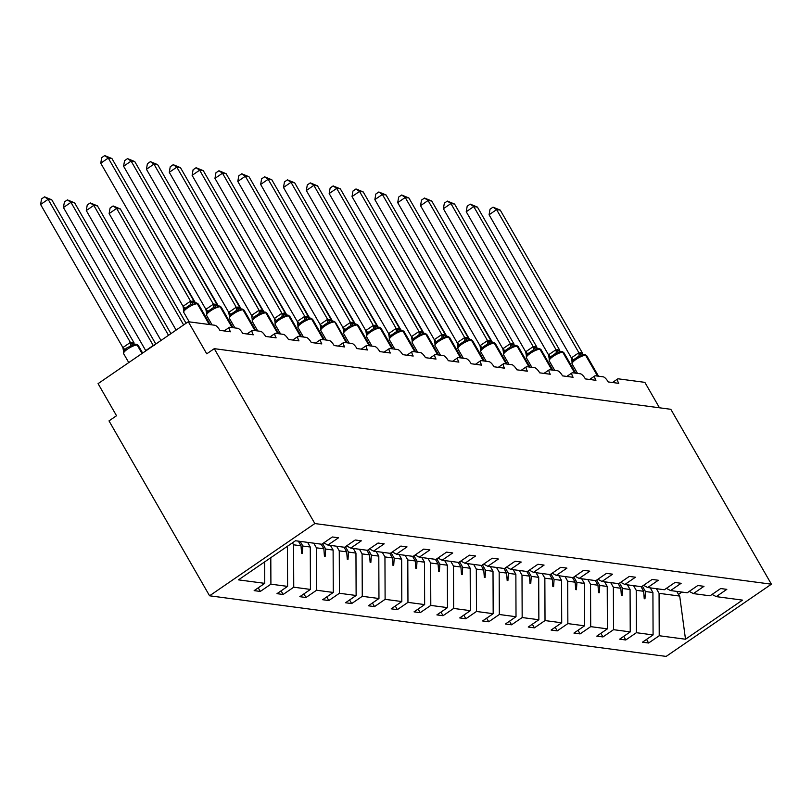 <?xml version="1.0" encoding="UTF-8"?>
<svg xmlns="http://www.w3.org/2000/svg" width="812" height="812" viewBox="0 0 812 812"><rect width="100%" height="100%" fill="white"/><g stroke="black" fill="none" stroke-linecap="round" stroke-linejoin="round"><path stroke-width="1.22" d="M209.577 595.795L109.001 420.89L116.522 415.734L98.069 383.64L188.293 321.735L206.745 353.819L214.266 348.663L314.843 523.557L209.577 595.795L666.134 656.421L771.4 584.193L314.843 523.557M188.293 321.735L214.947 325.267A5.735 1.705 -124.5 0 1 219.91 330.372L230.456 331.773A5.735 1.705 55.5 0 1 229.41 327.337A5.735 1.705 55.5 0 1 229.877 327.256L237.784 328.302A5.735 1.705 -124.5 0 1 242.747 333.407L253.293 334.808A5.735 1.705 55.5 0 1 252.248 330.372A5.735 1.705 55.5 0 1 252.725 330.291L260.632 331.337A5.735 1.705 -124.5 0 1 265.595 336.442L276.141 337.843A5.735 1.705 55.5 0 1 275.095 333.407A5.735 1.705 55.5 0 1 275.562 333.316L283.469 334.371A5.735 1.705 -124.5 0 1 288.443 339.477L298.978 340.878A5.735 1.705 55.5 0 1 297.933 336.442A5.735 1.705 55.5 0 1 298.41 336.351L306.317 337.406A5.735 1.705 -124.5 0 1 311.28 342.512L321.826 343.912A5.735 1.705 55.5 0 1 320.781 339.477A5.735 1.705 55.5 0 1 321.247 339.386L329.154 340.441A5.735 1.705 -124.5 0 1 334.128 345.547L344.664 346.947A5.735 1.705 55.5 0 1 343.618 342.512A5.735 1.705 55.5 0 1 344.095 342.42L352.002 343.466A5.735 1.705 -124.5 0 1 356.965 348.571L367.511 349.972A5.735 1.705 55.5 0 1 366.466 345.547A5.735 1.705 55.5 0 1 366.933 345.455L374.839 346.501A5.735 1.705 -124.5 0 1 379.813 351.606L390.349 353.007A5.735 1.705 55.5 0 1 389.303 348.571A5.735 1.705 55.5 0 1 389.78 348.49L397.687 349.536A5.735 1.705 -124.5 0 1 402.65 354.641L413.196 356.042A5.735 1.705 55.5 0 1 412.151 351.606A5.735 1.705 55.5 0 1 412.618 351.525L420.525 352.57A5.735 1.705 -124.5 0 1 425.498 357.676L436.034 359.077A5.735 1.705 55.5 0 1 434.988 354.641A5.735 1.705 55.5 0 1 435.465 354.55L443.372 355.605A5.735 1.705 -124.5 0 1 448.336 360.711L458.881 362.111A5.735 1.705 55.5 0 1 457.836 357.676A5.735 1.705 55.5 0 1 458.303 357.584L466.21 358.64A5.735 1.705 -124.5 0 1 471.183 363.746L481.719 365.146A5.735 1.705 55.5 0 1 480.674 360.711A5.735 1.705 55.5 0 1 481.151 360.619L489.057 361.675A5.735 1.705 -124.5 0 1 494.021 366.78L504.567 368.181A5.735 1.705 55.5 0 1 503.521 363.746A5.735 1.705 55.5 0 1 503.988 363.654L511.905 364.71A5.735 1.705 -124.5 0 1 516.868 369.815L527.404 371.206A5.735 1.705 55.5 0 1 526.359 366.78A5.735 1.705 55.5 0 1 526.836 366.689L534.743 367.734A5.735 1.705 -124.5 0 1 539.706 372.84L550.252 374.241A5.735 1.705 55.5 0 1 549.206 369.815A5.735 1.705 55.5 0 1 549.683 369.724L557.59 370.769A5.735 1.705 -124.5 0 1 562.554 375.875L573.089 377.275A5.735 1.705 55.5 0 1 572.044 372.84A5.735 1.705 55.5 0 1 572.521 372.759L580.428 373.804A5.735 1.705 -124.5 0 1 585.391 378.91L595.937 380.31A5.735 1.705 55.5 0 1 594.891 375.875A5.735 1.705 55.5 0 1 595.369 375.794L603.275 376.839A5.735 1.705 -124.5 0 1 608.239 381.944L618.774 383.345A5.735 1.705 55.5 0 1 617.729 378.91L612.492 382.513M650.239 587.868L652.919 592.516L645.469 591.532L642.373 586.142M646.545 639.399L648.626 643.013L642.475 642.19L653.081 634.923L652.919 592.516M712.083 594.435L716.225 596.627L726.821 589.36L720.67 588.538L710.074 595.815L693.377 593.602L689.246 591.4M627.402 584.833L630.071 589.482L622.621 588.497L619.526 583.107M623.707 636.364L625.778 639.978L619.637 639.166L630.234 631.888L630.071 589.482M693.377 593.602L703.984 586.325L697.833 585.503L687.226 592.78L670.539 590.568L666.398 588.365M604.554 581.798L607.234 586.447L599.784 585.462L596.688 580.083M600.86 633.33L602.94 636.943L596.79 636.131L607.396 628.853L607.234 586.447M670.539 590.568L681.136 583.29L674.985 582.478L664.389 589.745L647.692 587.533L643.561 585.33M581.717 578.773L584.386 583.412L576.936 582.427L573.84 577.048M578.022 630.305L580.093 633.908L573.942 633.096L584.549 625.819L584.386 583.412M647.692 587.533L658.299 580.255L652.148 579.443L641.541 586.711L624.854 584.498L620.713 582.295M558.869 575.738L561.549 580.387L554.099 579.392L551.003 574.013M555.175 627.27L557.255 630.873L551.104 630.061L561.711 622.784L561.549 580.387M624.854 584.498L635.451 577.22L629.3 576.408L618.703 583.676L602.007 581.463L597.876 579.26M536.032 572.704L538.701 577.352L531.251 576.358L528.155 570.978M532.337 624.235L534.408 627.849L528.257 627.026L538.863 619.749L538.701 577.352M602.007 581.463L612.613 574.186L606.462 573.373L595.856 580.651L579.169 578.428L575.028 576.226M513.184 569.669L515.864 574.317L508.413 573.323L505.318 567.943M509.489 621.2L511.57 624.814L505.419 623.992L516.016 616.724L515.864 574.317M579.169 578.428L589.766 571.161L583.615 570.339L573.018 577.616L556.322 575.393L552.19 573.201M490.346 566.634L493.016 571.283L485.566 570.288L482.47 564.908M486.652 618.165L488.722 621.779L482.572 620.957L493.178 613.689L493.016 571.283M556.322 575.393L566.928 568.126L560.777 567.304L550.171 574.581L533.484 572.358L529.343 570.166M467.499 563.599L470.178 568.248L462.728 567.263L459.633 561.874M463.804 615.131L465.885 618.744L459.734 617.932L470.331 610.654L470.178 568.248M533.484 572.358L544.081 565.091L537.93 564.269L527.333 571.546L510.636 569.334L506.505 567.131M444.661 560.564L447.331 565.213L439.881 564.228L436.785 558.839M440.967 612.096L443.037 615.709L436.886 614.897L447.493 607.62L447.331 565.213M510.636 569.334L521.243 562.056L515.092 561.234L504.485 568.512L487.799 566.299L483.658 564.096M421.814 557.529L424.493 562.178L417.043 561.193L413.947 555.814M418.119 609.061L420.2 612.674L414.049 611.862L424.646 604.585L424.493 562.178M487.799 566.299L498.395 559.021L492.245 558.209L481.648 565.477L464.951 563.264L460.82 561.062M398.976 554.505L401.646 559.143L394.196 558.159L391.1 552.779M395.282 606.036L397.352 609.639L391.201 608.827L401.808 601.55L401.646 559.143M464.951 563.264L475.558 555.987L469.407 555.175L458.8 562.442L442.114 560.229L437.972 558.027M376.129 551.47L378.798 556.118L371.358 555.124L368.262 549.744M372.434 603.001L374.515 606.615L368.364 605.793L378.96 598.515L378.798 556.118M442.114 560.229L452.71 552.952L446.559 552.14L435.963 559.417L419.266 557.194L415.135 554.992M353.291 548.435L355.96 553.084L348.51 552.089L345.415 546.709M349.596 599.966L351.667 603.58L345.516 602.758L356.123 595.49L355.96 553.084M419.266 557.194L429.873 549.917L423.722 549.105L413.115 556.382L396.429 554.16L392.287 551.967M330.443 545.4L333.113 550.049L325.673 549.054L322.577 543.675M326.749 596.932L328.83 600.545L322.679 599.723L333.275 592.456L333.113 550.049M396.429 554.16L407.025 546.892L400.874 546.07L390.278 553.348L373.581 551.125L369.45 548.932M307.606 542.365L310.275 547.014L302.825 546.029L300.156 541.381M303.911 593.897L305.982 597.51L299.831 596.688L310.438 589.421L310.275 547.014M373.581 551.125L384.188 543.857L378.037 543.035L367.43 550.313L350.733 548.1L346.602 545.897M281.064 590.862L283.144 594.475L276.993 593.663L287.59 586.386L287.438 546.273M350.733 548.1L361.34 540.822L355.189 540L344.592 547.278L327.896 545.065L338.502 537.788L332.352 536.976L321.745 544.243L295.477 540.751L238.484 579.859L264.753 583.351L264.671 561.894M264.753 583.351L254.146 590.628L260.297 591.441L270.903 584.173L270.802 557.692M659.476 407.786L644.86 382.361L618.206 378.818A5.735 1.705 55.5 0 0 617.729 378.91M716.225 596.627L742.493 600.119L685.501 639.227L659.222 635.735L648.626 643.013M659.222 635.735L659.07 593.328L656.39 588.69M653.081 634.923L636.385 632.7L625.778 639.978M636.385 632.7L636.222 590.304L633.553 585.655M630.234 631.888L613.537 629.676L602.94 636.943M613.537 629.676L613.375 587.269L610.705 582.62M607.396 628.853L590.7 626.641L580.093 633.908M590.7 626.641L590.537 584.234L587.868 579.585M584.549 625.819L567.852 623.606L557.255 630.873M567.852 623.606L567.689 581.199L565.02 576.55M561.711 622.784L545.014 620.571L534.408 627.849M545.014 620.571L544.852 578.164L542.183 573.516M538.863 619.749L522.167 617.536L511.57 624.814M522.167 617.536L522.004 575.129L519.335 570.481M516.016 616.724L499.329 614.501L488.722 621.779M499.329 614.501L499.167 572.095L496.497 567.456M493.178 613.689L476.482 611.466L465.885 618.744M476.482 611.466L476.319 569.07L473.65 564.421M470.331 610.654L453.644 608.432L443.037 615.709M453.644 608.432L453.482 566.035L450.812 561.386M447.493 607.62L430.796 605.407L420.2 612.674M430.796 605.407L430.634 563L427.965 558.351M424.646 604.585L407.959 602.372L397.352 609.639M407.959 602.372L407.797 559.965L405.127 555.317M401.808 601.55L385.111 599.337L374.515 606.615M385.111 599.337L384.949 556.93L382.279 552.282M378.96 598.515L362.274 596.302L351.667 603.58M362.274 596.302L362.111 553.896L359.442 549.247M356.123 595.49L339.426 593.267L328.83 600.545M339.426 593.267L339.264 550.861L336.594 546.212M333.275 592.456L316.589 590.233L305.982 597.51M316.589 590.233L316.426 547.826L313.757 543.187M310.438 589.421L293.741 587.198L283.144 594.475M293.741 587.198L293.579 544.801L292.452 542.832M287.59 586.386L270.903 584.173M640.993 586.64L643.672 591.288L636.222 590.304M643.672 591.288L644.231 598.698L644.961 598.799L645.469 591.532M618.155 583.605L620.825 588.253L613.375 587.269M620.825 588.253L621.383 595.673L622.124 595.764L622.621 588.497M595.308 580.57L597.987 585.219L590.537 584.234M597.987 585.219L598.545 592.638L599.276 592.73L599.784 585.462M572.47 577.545L575.14 582.184L567.689 581.199M575.14 582.184L575.698 589.603L576.439 589.695L576.936 582.427M549.622 574.51L552.302 579.159L544.852 578.164M552.302 579.159L552.86 586.568L553.591 586.67L554.099 579.392M526.785 571.475L529.454 576.124L522.004 575.129M529.454 576.124L530.013 583.534L530.754 583.635L531.251 576.358M503.937 568.441L506.617 573.089L499.167 572.095M506.617 573.089L507.175 580.499L507.906 580.6L508.413 573.323M481.1 565.406L483.769 570.054L476.319 569.07M483.769 570.054L484.328 577.464L485.068 577.565L485.566 570.288M458.252 562.371L460.932 567.02L453.482 566.035M460.932 567.02L461.49 574.439L462.221 574.531L462.728 567.263M435.415 559.336L438.084 563.985L430.634 563M438.084 563.985L438.642 571.404L439.383 571.496L439.881 564.228M412.567 556.311L415.247 560.95L407.797 559.965M415.247 560.95L415.805 568.37L416.536 568.461L417.043 561.193M389.73 553.276L392.399 557.925L384.949 556.93M392.399 557.925L392.957 565.335L393.698 565.426L394.196 558.159M366.882 550.242L369.561 554.89L362.111 553.896M369.561 554.89L370.12 562.3L370.851 562.401L371.358 555.124M344.044 547.207L346.714 551.856L339.264 550.861M346.714 551.856L347.272 559.265L348.003 559.366L348.51 552.089M321.197 544.172L323.876 548.821L316.426 547.826M323.876 548.821L324.435 556.23L325.165 556.332L325.673 549.054M298.359 541.137L301.029 545.786L293.579 544.801M301.029 545.786L301.587 553.195L302.318 553.297L302.825 546.029M323.765 542.863L327.896 545.065M258.226 587.827L260.297 591.441M685.501 639.227L679.715 596.079L659.07 593.328M679.715 596.079L678.497 594.435L681.928 592.08M676.751 591.39L678.497 594.435M771.4 584.193L670.824 409.299L214.266 348.663M301.485 551.845L302.318 553.297M324.333 554.88L325.165 556.332M347.171 557.915L348.003 559.366M370.018 560.95L370.851 562.401M392.856 563.975L393.698 565.426M415.703 567.009L416.536 568.461M438.541 570.044L439.383 571.496M461.389 573.079L462.221 574.531M484.226 576.114L485.068 577.565M507.074 579.149L507.906 580.6M529.911 582.184L530.754 583.635M552.759 585.219L553.591 586.67M575.596 588.243L576.439 589.695M598.444 591.278L599.276 592.73M621.281 594.313L622.124 595.764M644.129 597.348L644.961 598.799M136.152 344.247A1.908 1.766 97.6 0 1 136.375 344.268L138.273 345.465A8.211 2.03 150.1 0 0 137.624 345.12L137.187 345.07A1.908 1.766 -82.4 0 0 135.513 344.207L127.179 347.637L124.662 349.769L123.698 352.134L124.266 351.921M40.6 204.492L41.554 198.91L44.558 196.849L48.121 199.326L130.478 342.562L134.142 343.05L51.775 199.813L48.121 199.326L40.6 204.492L122.886 347.577L130.397 342.42M123.698 352.134L122.886 347.577M135.513 344.207L136.375 344.268A1.908 1.766 97.6 0 1 137.624 345.12L142.313 353.281M130.478 342.562L133.097 345.679M44.558 196.849L51.775 199.813M100.749 163.212L101.713 157.64L104.718 155.579L108.27 158.056L111.934 158.543L194.301 301.78L190.637 301.293L108.27 158.056L100.749 163.212L183.035 306.307L190.556 301.15M195.662 302.927A1.908 1.766 97.6 0 1 196.088 302.927L193.246 304.409L190.465 304.622L184.821 308.489L183.847 310.854L183.035 306.307M183.847 310.854L184.415 310.641M193.246 304.409L190.637 301.293M104.718 155.579L111.934 158.543M123.597 166.247L124.551 160.674L127.555 158.614L131.118 161.091L134.772 161.578L217.139 304.815L213.475 304.327L131.118 161.091L123.597 166.247L205.872 309.342L213.394 304.185M218.499 305.962A1.908 1.766 97.6 0 1 218.925 305.962L216.093 307.443L213.302 307.657L207.659 311.524L206.695 313.889L205.872 309.342M206.695 313.889L207.263 313.676M216.093 307.443L213.475 304.327M127.555 158.614L134.772 161.578M146.434 169.282L147.398 163.709L150.403 161.649L153.955 164.125L157.619 164.613L239.987 307.849L236.322 307.362L153.955 164.125L146.434 169.282L228.72 312.376L236.241 307.22M241.347 308.996A1.908 1.766 97.6 0 1 241.773 308.996L238.931 310.478L236.15 310.692L230.506 314.559L229.532 316.924L228.72 312.376M229.532 316.924L230.1 316.71M238.931 310.478L236.322 307.362M150.403 161.649L157.619 164.613M169.282 172.317L170.236 166.744L173.24 164.684L176.803 167.16L180.457 167.648L262.824 310.884L259.16 310.397L176.803 167.16L169.282 172.317L251.558 315.411L259.079 310.245M264.184 312.031A1.908 1.766 97.6 0 1 264.61 312.031L261.779 313.503L258.987 313.726L253.344 317.593L252.38 319.958L251.558 315.411M252.38 319.958L252.948 319.745M261.779 313.503L259.16 310.397M173.24 164.684L180.457 167.648M192.119 175.351L193.083 169.779L196.088 167.708L199.64 170.185L203.304 170.672L285.672 313.909L282.008 313.422L199.64 170.185L192.119 175.351L274.405 318.446L281.926 313.28M287.032 315.066A1.908 1.766 97.6 0 1 287.458 315.066L284.616 316.538L281.835 316.751L276.192 320.628L275.217 322.993L274.405 318.446M275.217 322.993L275.786 322.78M284.616 316.538L282.008 313.422M196.088 167.708L203.304 170.672M67.406 199.884L70.959 202.361L63.448 207.527L64.402 201.944L67.406 199.884L74.623 202.848L70.959 202.361L153.326 345.597L154.666 345.344M63.448 207.527L145.724 350.611L153.245 345.455M74.623 202.848L155.802 344.024M90.244 202.919L93.806 205.395L86.285 210.552L87.239 204.979L90.244 202.919L97.46 205.883L93.806 205.395L168.51 335.305M86.285 210.552L160.989 340.472M97.46 205.883L170.936 333.641M113.091 205.954L116.644 208.43L109.133 213.586L110.087 208.014L113.091 205.954L120.308 208.917L116.644 208.43L183.634 324.932M109.133 213.586L176.113 330.088M120.308 208.917L186.06 323.267M142.445 211.607L195.448 302.906M143.145 211.952L142.597 211.881M214.967 178.386L215.921 172.804L218.925 170.743L222.488 173.22L226.142 173.707L308.509 316.944L304.845 316.457L222.488 173.22L214.967 178.386L297.243 321.471L304.764 316.315M309.869 318.101A1.908 1.766 97.6 0 1 310.296 318.101L307.464 319.573L304.673 319.786L299.029 323.663L298.065 326.028L297.243 321.471M298.065 326.028L298.633 325.815M307.464 319.573L304.845 316.457M218.925 170.743L226.142 173.707M165.293 214.642L218.296 305.931M165.993 214.987L165.445 214.906M237.804 181.421L238.769 175.839L241.773 173.778L245.325 176.255L248.99 176.742L331.357 319.979L327.693 319.492L245.325 176.255L237.804 181.421L320.09 324.506L327.612 319.349M329.033 319.238A4.202 3.877 97.6 0 0 331.783 321.126L332.717 321.136L330.301 322.608L327.52 322.821L321.877 326.698L320.902 329.053L320.09 324.506M332.138 321.126L333.143 321.136A1.908 1.766 97.6 0 1 334.392 321.999A8.211 2.03 150.1 0 0 324.78 326.008A8.211 2.03 150.1 0 0 320.801 330.525L326.282 340.055M320.902 329.053L321.481 328.84M330.301 322.608L327.693 319.492M241.773 173.778L248.99 176.742M188.13 217.677L241.134 308.966M188.841 218.012L188.282 217.941M260.652 184.446L261.606 178.873L264.61 176.813L268.173 179.29L271.827 179.777L354.194 323.014L350.53 322.526L268.173 179.29L260.652 184.446L342.938 327.54L350.449 322.384M355.565 324.161A1.908 1.766 97.6 0 1 355.981 324.161L353.149 325.642L350.358 325.856L344.714 329.723L343.75 332.088L342.938 327.54M343.75 332.088L344.318 331.875M353.149 325.642L350.53 322.526M264.61 176.813L271.827 179.777M210.978 220.712L263.981 312.001M211.678 221.047L211.13 220.976M283.489 187.481L284.454 181.908L287.458 179.848L291.011 182.324L294.675 182.812L377.042 326.048L373.378 325.561L291.011 182.324L283.489 187.481L365.776 330.575L373.297 325.419M378.402 327.195A1.908 1.766 97.6 0 1 378.828 327.195L375.986 328.677L373.205 328.89L367.562 332.758L366.588 335.123L365.776 330.575M366.588 335.123L367.166 334.909M375.986 328.677L373.378 325.561M287.458 179.848L294.675 182.812M233.815 223.747L286.819 315.036M234.526 224.082L233.968 224.01M306.337 190.515L307.291 184.943L310.296 182.883L313.858 185.359L317.512 185.846L399.88 329.083L396.215 328.596L313.858 185.359L306.337 190.515L388.623 333.61L396.134 328.454M401.25 330.23A1.908 1.766 97.6 0 1 401.666 330.23L398.834 331.712L396.043 331.925L390.399 335.792L389.435 338.157L388.623 333.61M389.435 338.157L390.004 337.944M398.834 331.712L396.215 328.596M310.296 182.883L317.512 185.846M256.663 226.781L309.666 318.071M257.363 227.116L256.815 227.045M329.175 193.55L330.139 187.978L333.143 185.918L336.696 188.394L340.36 188.881L422.727 332.118L419.063 331.631L336.696 188.394L329.175 193.55L411.461 336.645L418.982 331.479M424.087 333.265A1.908 1.766 97.6 0 1 424.514 333.265L421.672 334.747L418.89 334.96L413.247 338.827L412.273 341.192L411.461 336.645M412.273 341.192L412.851 340.979M421.672 334.747L419.063 331.631M333.143 185.918L340.36 188.881M279.501 229.816L332.504 321.105M280.211 230.151L279.653 230.08M352.022 196.585L352.976 191.013L355.981 188.952L359.543 191.429L363.197 191.906L445.565 335.143L441.901 334.666L359.543 191.429L352.022 196.585L434.308 339.68L441.819 334.514M443.24 334.402A4.202 3.877 97.6 0 0 446.001 336.3L446.935 336.3L444.519 337.772L441.728 337.995L436.085 341.862L435.12 344.227L434.308 339.68M435.12 344.227L435.689 344.014M444.519 337.772L441.901 334.666M355.981 188.952L363.197 191.906M302.348 232.851L355.351 324.14M303.049 233.186L302.5 233.115M374.86 199.62L375.824 194.038L378.828 191.977L382.381 194.454L386.045 194.941L468.412 338.178L464.748 337.69L382.381 194.454L374.86 199.62L457.146 342.715L464.667 337.548M469.772 339.335A1.908 1.766 97.6 0 1 470.199 339.335L467.357 340.807L464.576 341.02L458.932 344.897L457.958 347.262L457.146 342.715M457.958 347.262L458.536 347.049M467.357 340.807L464.748 337.69M378.828 191.977L386.045 194.941M325.186 235.876L378.189 327.165M325.896 236.221L325.338 236.14M397.707 202.655L398.662 197.072L401.666 195.012L405.229 197.489L408.883 197.976L491.25 341.213L487.586 340.725L405.229 197.489L397.707 202.655L479.993 345.739L487.504 340.583M492.62 342.37A1.908 1.766 97.6 0 1 493.036 342.37L490.204 343.841L487.413 344.055L481.77 347.932L480.805 350.287L479.993 345.739M480.805 350.287L481.374 350.084M490.204 343.841L487.586 340.725M401.666 195.012L408.883 197.976M348.033 238.911L401.037 330.2M348.734 239.256L348.186 239.175M420.545 205.68L421.509 200.107L424.514 198.047L428.066 200.523L431.73 201.011L514.097 344.247L510.433 343.76L428.066 200.523L420.545 205.68L502.831 348.774L510.352 343.618M515.458 345.394A1.908 1.766 97.6 0 1 515.884 345.404L513.042 346.876L510.261 347.089L504.617 350.957L503.643 353.322L502.831 348.774M503.643 353.322L504.222 353.108M513.042 346.876L510.433 343.76M424.514 198.047L431.73 201.011M370.871 241.946L423.874 333.235M371.581 242.28L371.023 242.209M443.393 208.714L444.347 203.142L447.351 201.082L450.914 203.558L454.568 204.045L536.935 347.282L533.271 346.795L450.914 203.558L443.393 208.714L525.679 351.809L533.19 346.653M538.305 348.429A1.908 1.766 97.6 0 1 538.721 348.429L535.89 349.911L533.098 350.124L527.455 353.991L526.491 356.356L525.679 351.809M526.491 356.356L527.059 356.143M535.89 349.911L533.271 346.795M447.351 201.082L454.568 204.045M393.718 244.98L446.722 336.269M394.419 245.315L393.871 245.244M466.24 211.749L467.194 206.177L470.199 204.116L473.751 206.593L477.415 207.08L559.783 350.317L556.118 349.83L473.751 206.593L466.24 211.749L548.516 354.844L556.037 349.688M557.458 349.566A4.202 3.877 97.6 0 0 560.209 351.464L561.143 351.464L558.727 352.946L555.946 353.159L550.303 357.026L549.328 359.391L548.516 354.844M560.564 351.464L561.569 351.464A1.908 1.766 97.6 0 1 562.817 352.327A8.211 2.03 150.1 0 0 553.205 356.346A8.211 2.03 150.1 0 0 549.237 360.863L554.718 370.394M549.328 359.391L549.907 359.178M558.727 352.946L556.118 349.83M470.199 204.116L477.415 207.08M416.556 248.015L469.559 339.304M417.267 248.35L416.708 248.279M489.078 214.784L490.032 209.212L493.036 207.151L496.599 209.628L500.253 210.115L582.62 353.352L578.956 352.865L496.599 209.628L489.078 214.784L571.364 357.879L578.875 352.723M583.99 354.499A1.908 1.766 97.6 0 1 584.407 354.499L581.575 355.981L578.783 356.194L573.14 360.061L572.176 362.426L571.364 357.879M572.176 362.426L572.744 362.213M581.575 355.981L578.956 352.865M493.036 207.151L500.253 210.115M439.404 251.05L492.407 342.339M440.104 251.385L439.556 251.314M142.019 353.484L137.187 345.07A8.211 2.03 150.1 0 0 127.565 349.089A8.211 2.03 150.1 0 0 123.597 353.596L123.515 350.885M122.927 347.516A4.202 0.883 -141.8 0 1 124.662 349.769M130.326 342.441A4.202 1.502 -106.3 0 1 130.306 345.892M131.818 342.309A4.202 3.877 -82.4 0 0 134.579 344.207L134.924 344.197M132.265 342.37A4.202 3.877 -82.4 0 0 134.731 344.207M209.689 324.577L197.336 303.789A1.908 1.766 97.6 0 0 196.088 302.927L198.432 304.195A8.211 2.03 150.1 0 0 197.773 303.85A1.908 1.766 -82.4 0 0 196.301 302.977M209.252 324.516L197.336 303.789A8.211 2.03 150.1 0 0 187.724 307.809A8.211 2.03 150.1 0 0 183.745 312.326L189.226 321.856M194.88 302.937A4.202 3.877 97.6 0 1 192.414 301.09M195.083 302.927L194.728 302.927A4.202 3.877 97.6 0 1 191.977 301.029M190.465 304.622A4.202 1.502 73.7 0 0 190.485 301.171M184.821 308.489A4.202 0.883 38.2 0 0 183.086 306.246M232.536 327.601L220.184 306.824A1.908 1.766 97.6 0 0 218.925 305.962L221.27 307.23A8.211 2.03 150.1 0 0 220.62 306.885A1.908 1.766 -82.4 0 0 219.149 306.012M232.09 327.551L220.184 306.824A8.211 2.03 150.1 0 0 210.562 310.844A8.211 2.03 150.1 0 0 206.593 315.36L212.074 324.891M217.728 305.972A4.202 3.877 97.6 0 1 215.261 304.124M217.92 305.962L217.575 305.962A4.202 3.877 97.6 0 1 214.815 304.064M213.302 307.657A4.202 1.502 73.7 0 0 213.323 304.206M207.659 311.524A4.202 0.883 38.2 0 0 205.923 309.281M255.374 330.636L243.021 309.859A1.908 1.766 97.6 0 0 241.773 308.996L244.118 310.265A8.211 2.03 150.1 0 0 243.458 309.92A1.908 1.766 -82.4 0 0 241.986 309.047M254.938 330.585L243.021 309.859A8.211 2.03 150.1 0 0 233.409 313.879A8.211 2.03 150.1 0 0 229.431 318.395L234.912 327.926M240.565 309.007A4.202 3.877 97.6 0 1 238.099 307.159M240.768 308.996L240.413 308.996A4.202 3.877 97.6 0 1 237.662 307.098M236.15 310.692A4.202 1.502 73.7 0 0 236.17 307.24M230.506 314.559A4.202 0.883 38.2 0 0 228.771 312.315M278.222 333.671L265.869 312.894A1.908 1.766 97.6 0 0 264.61 312.031L266.955 313.29A8.211 2.03 150.1 0 0 266.306 312.955A1.908 1.766 -82.4 0 0 264.834 312.072M277.775 333.61L265.869 312.894A8.211 2.03 150.1 0 0 256.247 316.913A8.211 2.03 150.1 0 0 252.278 321.42L257.759 330.951M263.413 312.041A4.202 3.877 97.6 0 1 260.946 310.194M263.606 312.031L263.261 312.031A4.202 3.877 97.6 0 1 260.5 310.133M258.987 313.726A4.202 1.502 73.7 0 0 259.008 310.265M253.344 317.593A4.202 0.883 38.2 0 0 251.608 315.35M301.059 336.706L288.707 315.929A1.908 1.766 97.6 0 0 287.458 315.066L289.803 316.325A8.211 2.03 150.1 0 0 289.143 315.99A1.908 1.766 -82.4 0 0 287.671 315.107M300.623 336.645L288.707 315.929A8.211 2.03 150.1 0 0 279.095 319.948A8.211 2.03 150.1 0 0 275.116 324.455L280.597 333.986M286.25 315.066A4.202 3.877 97.6 0 1 283.784 313.229M286.108 315.066A4.202 3.877 97.6 0 1 286.098 315.066L286.098 315.066A4.202 3.877 97.6 0 1 283.347 313.168M281.835 316.751A4.202 1.502 73.7 0 0 281.855 313.3M276.192 320.628A4.202 0.883 38.2 0 0 274.456 318.375M323.907 339.741L311.554 318.964A1.908 1.766 97.6 0 0 310.296 318.101L312.64 319.36A8.211 2.03 150.1 0 0 311.991 319.014A1.908 1.766 -82.4 0 0 310.519 318.142M323.46 339.68L311.554 318.964A8.211 2.03 150.1 0 0 301.932 322.983A8.211 2.03 150.1 0 0 297.963 327.49L303.444 337.021M309.098 318.101A4.202 3.877 97.6 0 1 306.632 316.264M309.291 318.091L308.946 318.101A4.202 3.877 97.6 0 1 306.185 316.203M304.673 319.786A4.202 1.502 73.7 0 0 304.693 316.335M299.029 323.663A4.202 0.883 38.2 0 0 297.293 321.41M332.717 321.136A1.908 1.766 97.6 0 1 333.143 321.136L335.488 322.394A8.211 2.03 150.1 0 0 334.828 322.049A1.908 1.766 -82.4 0 0 333.356 321.176M346.744 342.776L334.828 322.049L346.308 342.715M331.935 321.136A4.202 3.877 97.6 0 1 329.469 319.289M327.52 322.821A4.202 1.502 73.7 0 0 327.54 319.37M321.877 326.698A4.202 0.883 38.2 0 0 320.141 324.445M369.592 345.81L357.239 325.023A1.908 1.766 97.6 0 0 355.981 324.161L358.325 325.429A8.211 2.03 150.1 0 0 357.676 325.084A1.908 1.766 -82.4 0 0 356.204 324.211M369.145 345.75L357.239 325.023A8.211 2.03 150.1 0 0 347.617 329.043A8.211 2.03 150.1 0 0 343.649 333.559L349.13 343.09M354.783 324.171A4.202 3.877 97.6 0 1 352.317 322.323M354.976 324.161L354.631 324.161A4.202 3.877 97.6 0 1 351.87 322.262M350.358 325.856A4.202 1.502 73.7 0 0 350.378 322.405M344.714 329.723A4.202 0.883 38.2 0 0 342.979 327.48M392.429 348.835L380.077 328.058A1.908 1.766 97.6 0 0 378.828 327.195L381.173 328.464A8.211 2.03 150.1 0 0 380.513 328.119A1.908 1.766 -82.4 0 0 379.042 327.246M391.993 348.784L380.077 328.058A8.211 2.03 150.1 0 0 370.465 332.078A8.211 2.03 150.1 0 0 366.486 336.594L371.967 346.125M377.621 327.206A4.202 3.877 97.6 0 1 375.154 325.358M377.824 327.195L377.468 327.195A4.202 3.877 97.6 0 1 374.718 325.297M373.205 328.89A4.202 1.502 73.7 0 0 373.226 325.439M367.562 332.758A4.202 0.883 38.2 0 0 365.826 330.514M415.277 351.87L402.925 331.093A1.908 1.766 97.6 0 0 401.666 330.23L404.011 331.499A8.211 2.03 150.1 0 0 403.361 331.154A1.908 1.766 -82.4 0 0 401.889 330.281M414.83 351.819L402.925 331.093A8.211 2.03 150.1 0 0 393.302 335.112A8.211 2.03 150.1 0 0 389.334 339.629L394.815 349.16M400.468 330.24A4.202 3.877 97.6 0 1 398.002 328.393M400.661 330.23L400.316 330.23A4.202 3.877 97.6 0 1 397.555 328.332M396.043 331.925A4.202 1.502 73.7 0 0 396.063 328.474M390.399 335.792A4.202 0.883 38.2 0 0 388.664 333.549M438.115 354.905L425.762 334.128A1.908 1.766 97.6 0 0 424.514 333.265L426.858 334.524A8.211 2.03 150.1 0 0 426.198 334.189A1.908 1.766 -82.4 0 0 424.727 333.306M437.678 354.844L425.762 334.128A8.211 2.03 150.1 0 0 416.15 338.147A8.211 2.03 150.1 0 0 412.181 342.664L417.652 352.185M423.306 333.275A4.202 3.877 97.6 0 1 420.839 331.428M423.509 333.265L423.153 333.265A4.202 3.877 97.6 0 1 423.153 333.265L423.153 333.265A4.202 3.877 97.6 0 1 420.403 331.367M418.89 334.96A4.202 1.502 73.7 0 0 418.911 331.509M413.247 338.827A4.202 0.883 38.2 0 0 411.511 336.584M446.935 336.3A1.908 1.766 97.6 0 1 447.351 336.3L449.696 337.559A8.211 2.03 150.1 0 0 449.046 337.224A1.908 1.766 -82.4 0 0 447.574 336.341M460.962 357.94L448.61 337.163A8.211 2.03 150.1 0 0 438.987 341.182A8.211 2.03 150.1 0 0 435.019 345.689L440.5 355.22M446.346 336.3L447.351 336.3A1.908 1.766 97.6 0 1 448.61 337.163L460.526 357.879M446.153 336.31A4.202 3.877 97.6 0 1 443.687 334.463M441.728 337.995A4.202 1.502 73.7 0 0 441.748 334.534M436.085 341.862A4.202 0.883 38.2 0 0 434.349 339.619M483.8 360.975L471.447 340.198A1.908 1.766 97.6 0 0 470.199 339.335L472.543 340.593A8.211 2.03 150.1 0 0 471.884 340.248A1.908 1.766 -82.4 0 0 470.412 339.375M483.363 360.914L471.447 340.198A8.211 2.03 150.1 0 0 461.835 344.217A8.211 2.03 150.1 0 0 457.866 348.724L463.337 358.254M468.991 339.335A4.202 3.877 97.6 0 1 466.524 337.498M469.194 339.325L468.839 339.335A4.202 3.877 97.6 0 1 468.839 339.335L468.839 339.335A4.202 3.877 97.6 0 1 466.088 337.437M464.576 341.02A4.202 1.502 73.7 0 0 464.596 337.569M458.932 344.897A4.202 0.883 38.2 0 0 457.197 342.644M506.647 364.009L494.295 343.232A1.908 1.766 97.6 0 0 493.036 342.37L495.381 343.628A8.211 2.03 150.1 0 0 494.731 343.283A1.908 1.766 -82.4 0 0 493.26 342.41M506.211 363.949L494.295 343.232A8.211 2.03 150.1 0 0 484.673 347.252A8.211 2.03 150.1 0 0 480.704 351.758L486.185 361.289M491.839 342.37A4.202 3.877 97.6 0 1 489.372 340.522M492.031 342.359L491.686 342.359A4.202 3.877 97.6 0 1 491.686 342.359L491.686 342.359A4.202 3.877 97.6 0 1 488.925 340.472M487.413 344.055A4.202 1.502 73.7 0 0 487.433 340.604M481.77 347.932A4.202 0.883 38.2 0 0 480.034 345.679M529.485 367.044L517.132 346.257A1.908 1.766 97.6 0 0 515.884 345.404L518.229 346.663A8.211 2.03 150.1 0 0 517.569 346.318A1.908 1.766 -82.4 0 0 516.097 345.445M529.048 366.983L517.132 346.257A8.211 2.03 150.1 0 0 507.52 350.276A8.211 2.03 150.1 0 0 503.552 354.793L509.022 364.324M514.676 345.404A4.202 3.877 97.6 0 1 512.21 343.557M514.879 345.394L514.524 345.394A4.202 3.877 97.6 0 1 511.773 343.506M510.261 347.089A4.202 1.502 73.7 0 0 510.281 343.638M504.617 350.957A4.202 0.883 38.2 0 0 502.882 348.713M552.333 370.079L539.98 349.292A1.908 1.766 97.6 0 0 538.721 348.429L541.066 349.698A8.211 2.03 150.1 0 0 540.416 349.353A1.908 1.766 -82.4 0 0 538.945 348.48M551.896 370.018L539.98 349.292A8.211 2.03 150.1 0 0 530.358 353.311A8.211 2.03 150.1 0 0 526.389 357.828L531.87 367.359M537.524 348.439A4.202 3.877 97.6 0 1 535.057 346.592M537.717 348.429L537.371 348.429A4.202 3.877 97.6 0 1 534.611 346.531M533.098 350.124A4.202 1.502 73.7 0 0 533.119 346.673M527.455 353.991A4.202 0.883 38.2 0 0 525.719 351.748M561.143 351.464A1.908 1.766 97.6 0 1 561.569 351.464L563.914 352.733A8.211 2.03 150.1 0 0 563.254 352.388A1.908 1.766 -82.4 0 0 561.782 351.515M575.17 373.104L562.817 352.327L574.734 373.053M560.361 351.474A4.202 3.877 97.6 0 1 557.895 349.627M555.946 353.159A4.202 1.502 73.7 0 0 555.966 349.708M550.303 357.026A4.202 0.883 38.2 0 0 548.567 354.783M598.018 376.139L585.665 355.362A1.908 1.766 97.6 0 0 584.407 354.499L586.751 355.768A8.211 2.03 150.1 0 0 586.102 355.423A1.908 1.766 -82.4 0 0 584.63 354.55M597.581 376.088L585.665 355.362A8.211 2.03 150.1 0 0 576.043 359.381A8.211 2.03 150.1 0 0 572.074 363.898L577.555 373.429M583.209 354.509A4.202 3.877 97.6 0 1 580.742 352.662M583.402 354.499L583.057 354.499A4.202 3.877 97.6 0 1 580.296 352.601M578.783 356.194A4.202 1.502 73.7 0 0 578.804 352.743M573.14 360.061A4.202 0.883 38.2 0 0 571.404 357.818M229.41 327.337L224.163 330.941M252.248 330.372L247 333.976M275.095 333.407L269.848 337.01M297.933 336.442L292.696 340.045M320.781 339.477L315.533 343.07M343.618 342.512L338.381 346.105M366.466 345.547L361.218 349.14M389.303 348.571L384.066 352.175M412.151 351.606L406.903 355.209M434.988 354.641L429.751 358.244M457.836 357.676L452.588 361.279M480.674 360.711L475.436 364.304M503.521 363.746L498.274 367.339M526.359 366.78L521.121 370.373M549.206 369.815L543.959 373.408M572.044 372.84L566.806 376.443M594.891 375.875L589.644 379.478M138.273 345.465L142.638 353.058M123.597 353.596L128.763 362.578M198.432 304.195L210.186 324.638M183.674 309.605L183.745 312.326M221.27 307.23L233.024 327.672M206.512 312.64L206.593 315.36M244.118 310.265L255.871 330.707M229.36 315.675L229.431 318.395M266.955 313.29L278.709 333.742M252.197 318.71L252.278 321.42M289.803 316.325L301.556 336.767M275.045 321.745L275.116 324.455M312.64 319.36L324.404 339.802M297.882 324.78L297.963 327.49M335.488 322.394L347.242 342.837M320.73 327.804L320.801 330.525M358.325 325.429L370.089 345.871M343.567 330.839L343.649 333.559M381.173 328.464L392.927 348.906M366.415 333.874L366.486 336.594M404.011 331.499L415.774 351.941M389.252 336.909L389.334 339.629M426.858 334.524L438.612 354.976M412.1 339.944L412.181 342.664M449.696 337.559L461.46 358.011M434.938 342.979L435.019 345.689M472.543 340.593L484.297 361.035M457.785 346.013L457.866 348.724M495.381 343.628L507.145 364.07M480.623 349.048L480.704 351.758M518.229 346.663L529.982 367.105M503.47 352.073L503.552 354.793M541.066 349.698L552.83 370.14M526.308 355.108L526.389 357.828M563.914 352.733L575.667 373.175M549.156 358.143L549.237 360.863M586.751 355.768L598.515 376.21M571.993 361.178L572.074 363.898"/></g></svg>
